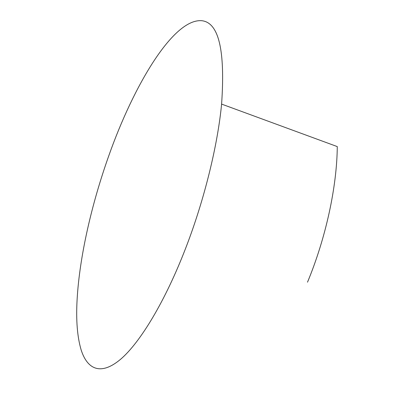 <?xml version="1.0" encoding="UTF-8"?>
<svg xmlns="http://www.w3.org/2000/svg" width="414" height="414" viewBox="0 0 414 414"><rect width="100%" height="100%" fill="white"/><g stroke="black" fill="none" stroke-linecap="round" stroke-linejoin="round"><path stroke-width="0.62" d="M201.675 20.7C218.727 22.397 225.366 50.197 221.593 104.095C217.707 145.003 204.511 199.082 186.305 246.553C165.409 301.206 139.958 342.927 120.396 359.44C100.768 375.85 87.328 369.386 81.149 349.944C77.258 336.82 75.917 319.918 77.128 299.234C79.56 256.623 91.592 204.112 108.747 155.892C133.572 85.501 173.223 18.475 201.675 20.7M221.593 104.095L337.275 146.592C336.96 186.471 325.942 237.812 307.509 282.182"/></g></svg>
